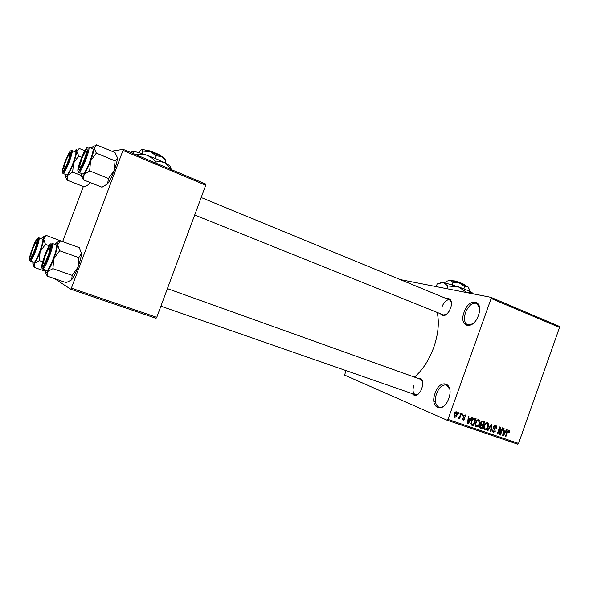 <?xml version="1.0" encoding="UTF-8"?>
<svg xmlns="http://www.w3.org/2000/svg" width="589" height="589" viewBox="0 0 589 589"><rect width="100%" height="100%" fill="white"/><g stroke="black" fill="none" stroke-linecap="round" stroke-linejoin="round"><path stroke-width="0.88" d="M478.415 315.409C473.077 331.099 458.264 327.123 464.117 312.096C469.087 296.878 484.239 299.838 478.415 315.409M479.527 307.635L476.663 303.342C472.282 302.437 468.564 305.514 465.516 312.56C463.617 318.767 464.287 322.868 467.526 324.856L472.731 323.876M448.715 398.554C443.326 414.391 429.248 408.199 435.124 393.135C440.145 377.748 454.568 382.909 448.715 398.554M449.775 389.285L446.631 385.073C442.604 384.308 439.232 387.164 436.508 393.643C434.468 400.557 435.264 405.085 438.901 407.22C440.498 407.772 442.229 407.345 444.069 405.939M446.72 298.756C450.681 298.012 452.109 300.743 451.005 306.928L449.267 311.073C445.682 316.124 442.766 317.022 440.52 313.768M443.451 314.946L446.425 314.46M417.667 378.271C421.628 377.35 423.204 380.082 422.401 386.465L421.025 390.404C417.734 395.793 414.84 396.883 412.352 393.688M413.831 385.368C412.403 390.161 412.889 393.268 415.282 394.704L418.315 394.085M466.223 323.957L463.911 323.162L466.444 324.164M437.178 312.428C439.431 322.536 438.275 334.25 433.703 347.554C428.932 360.358 422.512 370.209 414.428 377.115M490.88 297.327L559.219 326.328L559.55 327.455L491.145 298.468L490.88 297.327L400.218 279.584M491.145 298.468L447.979 419.427L518.548 443.421L517.569 444.135L447.022 420.2L344.653 375.127L345.868 370.555M458.713 412.727L459.251 412.918L458.89 413.942L458.345 413.758L458.713 412.727M462.402 414.008L462.939 414.192L462.571 415.216L462.041 415.031L462.402 414.008M471.679 417.218L472.238 417.41L468.086 423.977L467.526 423.786L468.365 416.07L468.918 416.261L468.623 418.551L470.464 419.191L471.679 417.218M480.02 421.253L479.682 423.859C479.078 425.906 477.959 426.915 476.317 426.892L476.265 426.87C475.036 425.891 474.815 424.448 475.588 422.549L477.016 420.178L478.909 419.618L480.02 421.253L479.188 420.907M488.605 424.22L488.266 426.811C487.663 428.844 486.558 429.852 484.931 429.83L484.88 429.815C483.665 428.836 483.444 427.408 484.21 425.516L485.63 423.16L487.508 422.593L488.605 424.22L487.78 423.874M495.636 425.413L495.636 425.413C496.689 425.95 496.976 426.937 496.498 428.365L495.953 428.284L495.297 426.215L493.825 427.054L495.32 431.222L493.17 432.643L492.36 430.014L492.912 430.103L493.405 431.803L494.812 431.023L494.907 430.25L493.494 428.836L493.302 426.892L495.636 425.413M506.702 429.344L507.239 429.528L503.22 435.97L502.682 435.786L503.529 428.247L504.059 428.431L503.764 430.669L505.524 431.273L506.702 429.344M559.55 327.455L518.548 443.421M509.544 430.78L509.257 432.562L508.712 432.481L508.631 430.824L507.88 431.155L505.782 436.847L505.274 436.677L506.952 431.943L508.925 430.014L509.544 430.78L508.012 430.147M502.432 427.864L502.947 428.041L500.466 435.035L499.921 434.844L499.744 428.498L497.757 434.108L497.241 433.931L499.73 426.929L500.275 427.121L500.451 433.46L502.432 427.864M491.454 424.065L491.962 424.242L490.998 431.803L490.468 431.619L491.447 424.986L487.869 430.736L487.324 430.544L491.454 424.065M483.098 421.172L484.718 421.731L482.207 428.799L480.491 428.21L479.77 425.972L480.867 424.684L480.764 422.696C481.25 421.378 482.03 420.87 483.098 421.172M474.543 418.212L476.089 418.75L473.563 425.847L471.288 424.927L471.259 421.113C471.841 419.044 472.938 418.08 474.543 418.212M465.111 414.84L465.818 416.96L465.251 416.872L464.809 415.569L463.801 416.129L464.949 419.162L463.212 420.229L462.498 418.323L463.072 418.411L463.462 419.486L464.375 419.088L463.219 416.07L465.111 414.84M460.87 413.478L461.408 413.662L459.545 418.875L459.008 418.691L459.31 417.859L458.33 418.558L457.918 418.109L458.338 417.417L459.427 417.211L460.87 413.478M456.468 411.851C457.439 412.565 457.624 413.64 457.012 415.076C456.578 416.578 455.753 417.306 454.539 417.262L453.979 414.089C454.413 412.558 455.238 411.807 456.468 411.851M122.983 150.453L123.153 149.334L205.811 184.077L205.745 185.196L122.983 150.453L71.372 288.161L156.762 317.331L156.048 318.296L70.732 289.206L54.615 278.649M83.351 186.522L62.714 241.416M123.153 149.334L111.711 151.167M205.745 185.196L156.762 317.331M70.732 289.206L71.372 288.161M447.022 420.2L447.979 419.427M451.417 302.378L449.65 299.963C446.756 299.396 444.261 301.553 442.162 306.427M422.585 381.716L420.583 379.316M508.756 432.355L509.257 432.562M507.379 430.949L507.88 431.155M505.288 436.64L505.782 436.847M502.689 435.75L503.22 435.97M503.278 430.463L503.764 430.669M503.875 433.902L505.067 432.031L503.647 431.546L503.168 435.138L503.875 433.902M503.19 431.251L505.067 432.031M502.77 434.976L503.168 435.138M503.183 431.347L503.647 431.546M499.921 434.8L500.466 435.035M499.244 428.284L499.744 428.498M497.256 433.894L497.757 434.108M499.877 433.217L500.451 433.46M495.982 428.151L496.498 428.365M494.083 425.707L495.297 426.215M493.317 426.848L493.825 427.054M494.819 431.008L495.32 431.222M490.468 431.575L490.998 431.803M490.99 424.794L491.447 424.986M487.346 430.507L487.869 430.736M487.758 426.598L488.266 426.811M485.226 429.006C486.47 429.006 487.317 428.21 487.744 426.62L487.221 423.425C485.999 423.417 485.167 424.183 484.725 425.714L484.379 427.386L485.226 429.006M483.856 428.424L485.1 428.954M483.812 427.15L484.379 427.386M484.217 425.501L484.725 425.714M485.954 422.895L487.221 423.425M482.141 421.083L481.971 421.577M481.066 424.117L480.801 424.868M480.02 427.047L479.799 427.673M479.895 427.813L482.207 428.799M481.979 427.798L482.73 425.685L481.169 425.221L480.337 426.038L480.896 427.423L481.979 427.798M480.631 424.802L482.73 425.685M479.829 425.818L480.337 426.038M480.462 424.927L481.169 425.221M483.024 424.86L483.9 422.379L482.222 421.893L481.294 422.873L481.89 424.463L483.024 424.86M481.574 421.407L483.9 422.379M480.779 422.659L481.294 422.873M481.419 421.562L482.222 421.893M481.515 421.466L482.796 421.996M479.166 423.646L479.682 423.859M476.611 426.061C477.87 426.068 478.724 425.265 479.159 423.668L478.621 420.45C477.384 420.443 476.553 421.209 476.103 422.755L475.757 424.433L476.611 426.061M475.227 425.472L476.479 426.009M475.183 424.19L475.757 424.433M475.588 422.534L476.103 422.755M477.34 419.92L478.621 420.45M473.527 418.131L473.365 418.602M471.406 424.102L471.163 424.787M471.207 424.838L473.563 425.847M473.328 424.838L475.271 419.397L474.314 419.066L472.614 419.64L471.789 421.304L471.686 424.117L473.328 424.838M472.945 418.426L475.271 419.397M470.81 423.741L471.686 424.117M471.266 421.091L471.789 421.304M472.069 419.412L472.614 419.64M472.886 418.47L474.314 419.066M468.498 418.499L468.086 419.154M467.526 423.741L468.086 423.977M468.115 418.337L468.623 418.551M468.756 421.864L469.985 419.957L468.505 419.449L468.027 423.13L468.756 421.864M468.027 419.132L469.985 419.957M467.614 422.954L468.027 423.13M468.019 419.243L468.505 419.449M465.281 416.732L465.818 416.96M463.786 415.142L464.809 415.569M463.278 415.908L463.801 416.129M463.123 416.379L463.771 416.644M464.412 418.941L464.949 419.162M462.394 419.029L463.352 419.434M462.048 414.995L462.571 415.216M459.022 418.646L459.545 418.875M458.846 417.66L459.31 417.859M458.36 413.721L458.89 413.942M456.482 414.847L457.012 415.076M454.818 416.519L456.468 414.892L456.188 412.587L454.539 414.222L454.818 416.519M454.009 414.001L454.539 414.222M455.15 412.153L456.188 412.587M91.302 148.214L93.327 146.212L94.056 147.949L96.596 144.865L95.05 145.505M86.811 149.091L87.246 150.659C86.966 154.598 82.467 166.032 80.052 168.933L79.007 169.823C76.445 170.464 84.485 149.113 86.811 149.091M78.712 172.393L82.865 174.02C85.479 174.572 95.278 149.201 92.62 148.759L92.583 148.745M117.41 157.646L117.314 158.419L117.41 157.646L115.024 152.551L96.596 144.865M96.338 153.111L94.056 147.949C93.879 150.828 92.709 155.179 90.559 161.003L96.338 153.111L115.076 160.849L114.156 170.626L108.464 178.467L89.653 170.891L90.559 161.003C88.328 166.842 86.171 171.318 84.102 174.44L89.653 170.891M117.314 158.419L115.076 160.849M108.464 178.467L107.588 183.827L102.015 187.228L83.439 179.851L84.102 174.44C82.136 177.179 81.194 177.23 81.289 174.587L81.4 173.468M81.576 176.405L83.439 179.851M117.373 158.544C117.093 161.533 116.026 165.561 114.156 170.626C111.947 176.391 109.76 180.794 107.588 183.827L105.247 185.837M83.601 161.283C86.48 153.722 87.003 150.644 85.169 152.058L82.224 157.646L79.559 166.319C79.648 168.712 80.995 167.04 83.601 161.283M68.641 159.685C70.032 155.275 70.128 153.67 68.935 154.87C67.654 156.689 66.299 159.619 64.878 163.676L63.752 168.137C64.223 169.882 65.858 167.07 68.641 159.685M44.712 257.319L43.358 262.871C43.807 265.264 45.537 262.458 48.541 254.455C50.264 248.816 50.33 246.82 48.747 248.462C47.437 250.347 46.089 253.299 44.712 257.319M33.536 246.806C31.997 250.597 31.107 253.542 30.856 255.648C30.945 257.467 32.005 256.082 34.037 251.496C36.739 244.361 37.357 241.284 35.877 242.263L33.536 246.806M89.889 182.413L88.468 184.644L84.271 186.89L67.271 180.197L67.735 175.294L65.872 177.193L65.541 174.454M63.2 171.097C61.079 171.671 68.39 152.279 70.29 152.301L70.621 153.442C70.444 156.807 66.064 168.012 63.973 170.457L63.2 171.097M71.725 150.475L71.902 150.489C74.067 150.777 65.151 173.939 63.067 173.446L66.734 174.904C68.876 175.412 77.777 152.293 75.561 151.991L75.532 151.977M83.292 176.325L82.732 176.096M81.289 175.522L72.661 172.084L73.47 163.131L78.727 155.975L76.776 151.285L79.228 148.457L84.801 150.755M74.472 151.542L75.156 150.6C76.334 149.179 76.879 149.407 76.776 151.285C76.526 153.906 75.429 157.859 73.47 163.131C71.446 168.417 69.539 172.467 67.735 175.294L72.661 172.084M65.659 177.127L67.271 180.197M81.724 157.197L78.727 155.975M90.073 182.487L88.622 184.585L87.135 185.616M54.873 244.376L57.177 242.322L57.612 244.862L60.505 240.842L57.052 242.293M50.544 245.451L50.823 246.997C50.617 250.921 46.31 262.444 43.917 265.455L42.68 266.353C40.619 265.639 48.718 244.111 50.544 245.451M46.634 270.351L46.686 270.38C48.99 272.118 59.033 245.245 56.227 244.862L56.183 244.847M81.481 253.469L79.346 247.674L60.505 240.842M59.636 250.745L57.612 244.862C57.236 248.278 55.955 252.931 53.783 258.829L59.636 250.745L78.793 257.599L77.903 267.34L72.138 275.365L52.9 268.672L53.783 258.829C51.537 264.689 49.469 268.937 47.569 271.566L52.9 268.672M72.138 275.365L71.74 279.657C73.721 277.036 75.767 272.928 77.903 267.34C80.03 261.545 81.223 256.944 81.481 253.52L78.793 257.599M71.586 279.871L66.233 282.632L47.245 276.116L47.569 271.566C45.913 273.671 45.147 273.377 45.294 270.682L45.368 269.924M45.714 272.921L47.245 276.116M56.227 244.862L52.141 243.397C54.88 243.75 44.816 270.675 42.577 268.959L42.526 268.93M49.189 245.731L45.434 244.383L43.696 239.105L46.435 235.504L63.833 242.05M45.265 271.234L34.39 267.48L34.582 263.283L32.955 264.557L32.778 261.884M30.216 258.608C28.5 258.056 35.87 238.516 37.357 239.664L37.563 240.783C37.438 244.133 33.205 255.427 31.129 257.96L30.216 258.608M33.831 262.245L33.867 262.267C35.738 263.754 44.86 239.406 42.533 239.141L38.808 237.801C41.083 238.044 31.939 262.429 30.12 260.964L30.083 260.942M42.658 261.781L39.323 260.618L40.111 251.694L45.434 244.383M41.421 238.744L42.091 237.787C43.409 236.16 43.939 236.601 43.696 239.105C43.284 242.167 42.084 246.364 40.111 251.694C38.079 257.003 36.238 260.861 34.582 263.283L39.323 260.618M33.175 264.998L34.39 267.48M46.435 235.504L43.358 236.822M453.552 281.144L454.126 280.835C458.846 282.079 462.468 283.434 464.993 284.899L465.141 285.209M448.465 280.445L450.217 280.342L446.388 281.284L445.785 282.97M452.978 282.484L459.368 283.007L450.217 280.342L452.978 282.484L452.153 284.774M464.655 286.622L467.629 286.512L459.368 283.007L464.655 286.622L463.845 288.897M468.505 287.358L467.629 286.512L469.47 289.471L468.91 291.04M440.579 282.58C440.395 282.116 441.316 282.072 443.362 282.44L458.382 286.858C464.669 289.111 469.197 291.025 471.966 292.593L473.372 293.896M446.867 288.713L447.846 285.989L443.362 282.44L437.171 283.957L436.213 286.629M447.846 285.989L458.382 286.858L466.834 292.556M467.349 292.718L471.966 292.593L473.335 293.889M453.854 280.975L452.624 280.894M452.352 280.82L453.081 280.651M146.197 150.32L146.779 150.224C149.046 150.261 159.045 154.185 160.937 155.79L161.364 156.306M141.588 149.562L139.468 151.542L139.033 152.684M142.818 151.071L150.224 151.623C145.866 150.107 143.061 149.4 141.802 149.496L142.818 151.071L141.89 153.545M156.276 155.82L161.857 156.564L150.224 151.623L156.276 155.82L155.282 158.47M165.067 159.236L164.618 158.227L161.857 156.564L166.017 160.907L165.237 163.013M132.105 151.557L132.437 151.469C134.425 151.314 139.011 152.492 146.212 154.995C153.574 157.631 159.965 160.333 165.391 163.094L169.868 165.752L170.567 167.32M130.736 152.522L132.437 151.469L133.968 153.884M134.358 154.046L146.212 154.995C150.07 156.49 153.398 158.802 156.21 161.938L155.79 163.057M156.21 161.938C159.45 161.364 162.512 161.747 165.391 163.094L171.973 169.801M506.982 431.855L507.482 432.061M502.947 433.423L503.389 433.607M493.177 428.218L494.635 428.829M490.342 425.818L490.828 426.016M480.565 424.846L481.743 425.346M471.568 425.125L472.084 425.346M467.784 421.363L468.248 421.562M463.072 416.644L464.191 417.115M92.62 148.759L88.622 147.103C91.221 147.515 81.4 172.945 78.852 172.408L77.954 170.92M87.415 147.478C84.72 147.537 75.451 172.143 78.396 171.436C80.973 171.863 90.618 146.234 87.415 147.478M62.655 172.562C64.746 172.967 73.492 149.768 70.842 150.836C68.641 150.836 60.211 173.195 62.655 172.562M51.155 243.831C49.042 242.315 39.699 267.119 42.062 267.98C44.042 270.027 53.761 244.185 51.155 243.831M29.656 260.08C31.261 261.81 40.074 238.435 37.91 238.192C36.187 236.896 27.698 259.418 29.656 260.08M38.771 237.787L37.446 238.346M438.901 407.22L440.903 407.912M467.526 324.856L469.47 325.636M480.698 427.342L479.615 426.87M481.89 424.463L480.565 423.911M472.091 424.397L470.817 423.852M87.017 147.684L87.533 147.279M88.622 147.103L88.21 147.029M86.252 151.645L86.671 151.491M449.65 299.963L201.18 197.521M444.732 315.461L194.694 215.007M69.73 154.561L70.327 154.333M64.149 168.947L64.407 169.477M160.893 306.184L416.673 395.19M433.909 401.19L435.47 401.735M167.401 288.625L420.664 379.345M49.837 248.006L50.249 247.836M31.276 256.451L31.541 256.966M36.68 241.932L37.276 241.681M75.561 151.991L71.571 150.431M70.938 150.674L70.547 150.99M62.324 172.187L62.935 173.424M42.047 268.429L41.819 267.531M42.614 268.967L46.686 270.38M30.149 260.971L33.867 262.267M29.472 259.749L29.627 260.441M464.993 284.899L465.185 285.297M160.937 155.79L161.106 156.181M169.868 165.752L171.038 168.38M164.618 158.227L165.34 159.855"/></g></svg>
